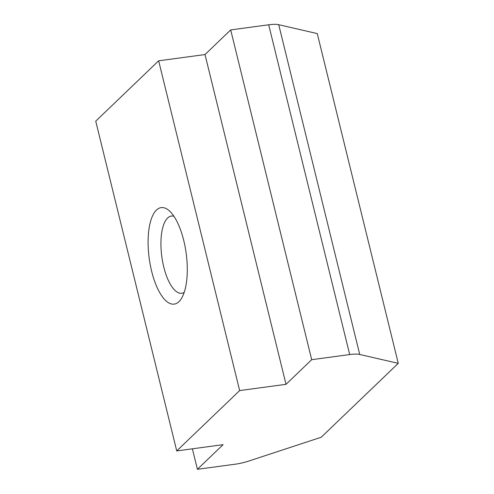<?xml version="1.0" encoding="UTF-8"?>
<svg xmlns="http://www.w3.org/2000/svg" width="494" height="494" viewBox="0 0 494 494"><rect width="100%" height="100%" fill="white"/><g stroke="black" fill="none" stroke-linecap="round" stroke-linejoin="round"><path stroke-width="0.74" d="M156.444 210.067A48.69 18.655 82.3 0 1 169.436 210.919A48.69 18.655 82.3 0 1 186.182 253.373A48.69 18.655 82.3 0 1 181.286 298.74A48.69 18.655 82.3 0 1 178.945 301.667A48.69 18.655 82.3 0 1 151.646 271.262A48.69 18.655 82.3 0 1 156.444 210.067M173.913 216.261A38.952 14.925 -97.7 0 0 171.399 216.057A38.952 14.925 -97.7 0 0 167.608 218.021A38.952 14.925 -97.7 0 0 162.662 261.888A38.952 14.925 -97.7 0 0 181.817 293.269A38.952 14.925 -97.7 0 0 184.194 292.405M239.652 390.575L286.014 384.32L311.695 359.688L349.696 354.556L268.693 24.786A19.476 4.841 -13.8 0 1 278.727 24.7L317.265 33.58L398.263 363.349L321.217 437.246L248.513 461.137A19.476 4.841 166.2 0 1 235.41 464.169L197.409 469.3L223.09 444.668L176.735 450.923L239.652 390.575L158.654 60.805L205.01 54.55L286.014 384.32M205.01 54.55L230.692 29.918L311.695 359.688M230.692 29.918L268.693 24.786M278.727 24.7L359.731 354.47L398.263 363.349M192.376 448.811L197.409 469.3M158.654 60.805L95.737 121.154L176.735 450.923M359.731 354.47A19.476 4.841 166.2 0 0 349.696 354.556"/></g></svg>
